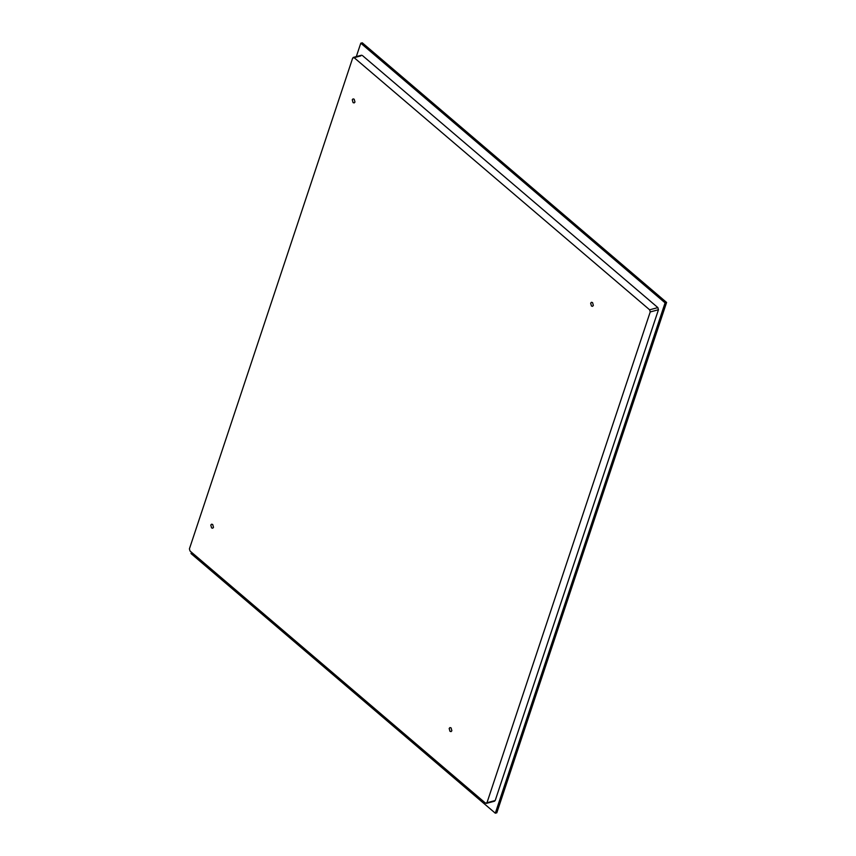 <?xml version="1.0" encoding="UTF-8"?>
<svg xmlns="http://www.w3.org/2000/svg" width="856" height="856" viewBox="0 0 856 856"><rect width="100%" height="100%" fill="white"/><g stroke="black" fill="none" stroke-linecap="round" stroke-linejoin="round"><path stroke-width="1.28" d="M360.772 43.196L362.27 42.8L666.589 302.446L496.812 812.804L495.314 813.2L665.091 302.853L360.772 43.196L356.321 56.603M191.444 552.227L191.006 553.554L495.314 813.2M666.589 302.446L665.091 302.853M212.705 524.503L213.497 527.36L212.684 528.227L211.582 527.906L210.79 525.049L211.603 524.182L212.705 524.503M451.091 727.9L451.872 730.746L451.059 731.623L449.956 731.292L449.165 728.445L449.978 727.568L451.091 727.9M354.181 99.21L354.973 102.067L354.159 102.934L353.057 102.613L352.265 99.756L353.079 98.889L354.181 99.21M592.566 302.607L593.347 305.453L592.534 306.33L591.432 306.009L590.651 303.152L591.453 302.275L592.566 302.607M658.457 309.744L495.196 800.531L486.968 802.735L650.228 311.948L658.457 309.744L657.868 307.604L649.64 309.808L354.117 57.652L352.683 58.069L360.9 55.865M352.683 58.069L189.411 548.857L190.011 550.997L485.523 803.142L486.968 802.735L485.523 803.142M649.64 309.808L650.228 311.948M493.752 800.948L495.196 800.531M362.345 55.458L657.868 307.604M361.51 55.212L353.293 57.416M494.586 801.184L486.358 803.388"/></g></svg>
